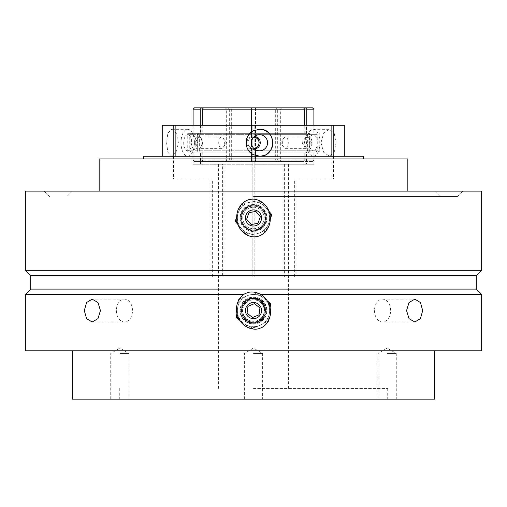 <?xml version="1.0" encoding="UTF-8"?>
<svg xmlns="http://www.w3.org/2000/svg" width="507" height="507" viewBox="0 0 507 507"><rect width="100%" height="100%" fill="white"/><g stroke="black" fill="none" stroke-linecap="round" stroke-linejoin="round"><path stroke-width="0.38" stroke-dasharray="2.54 1.9" d="M253.5 299.168A11.408 11.408 0 0 1 264.908 310.576A11.408 11.408 0 0 1 253.5 321.983C268.203 322.693 268.235 298.477 253.5 299.168C238.797 298.465 238.765 322.68 253.5 321.983A11.408 11.408 0 0 1 242.093 310.576A11.408 11.408 0 0 1 253.5 299.168M374.496 310.576A11.408 8.068 90 0 0 382.563 321.983A11.408 8.068 90 0 0 390.624 310.576A11.408 8.068 90 0 0 382.563 299.168A11.408 8.068 90 0 0 374.496 310.576M116.376 310.576A11.408 8.068 -90 0 0 124.437 321.983A11.408 8.068 -90 0 0 132.504 310.576A11.408 8.068 -90 0 0 124.437 299.168A11.408 8.068 -90 0 0 116.376 310.576M253.5 322.782A12.206 12.206 0 0 0 265.706 310.576A12.206 12.206 0 0 0 253.5 298.376C269.23 297.615 269.261 323.523 253.5 322.782C237.77 323.536 237.739 297.634 253.5 298.376A12.206 12.206 0 0 0 241.294 310.576A12.206 12.206 0 0 0 253.5 322.782M253.5 230.178A12.206 12.206 0 0 0 265.706 217.978A12.206 12.206 0 0 0 253.5 205.772C269.23 205.018 269.261 230.919 253.5 230.178C237.77 230.932 237.739 205.031 253.5 205.772A12.206 12.206 0 0 0 241.294 217.978A12.206 12.206 0 0 0 253.5 230.178M387.158 399.155L396.284 399.155L387.158 399.155M387.158 353.525L396.284 353.525L387.158 353.525M119.842 399.155L128.968 399.155L119.842 399.155M119.842 353.525L128.968 353.525L119.842 353.525M317.274 142.74A8.055 4.024 90 0 1 313.25 150.794A8.055 4.024 90 0 1 309.219 142.74A8.055 4.024 90 0 1 313.25 134.685A8.055 4.024 90 0 1 317.274 142.74M302.09 142.74L307.198 150.794L311.437 142.74L307.198 134.685L302.09 142.74M320.994 142.74L323.631 152.246L329.347 156.162L334.208 152.233L335.97 142.74L334.208 133.246L329.347 129.317L323.631 133.24L320.994 142.74M319.961 142.74A13.423 6.711 90 0 1 313.25 156.162A13.423 6.711 90 0 1 306.539 142.74A13.423 6.711 90 0 1 313.25 129.317A13.423 6.711 90 0 1 319.961 142.74M191.754 142.74A8.055 4.024 -90 0 1 187.723 150.794A8.055 4.024 -90 0 1 183.699 142.74A8.055 4.024 -90 0 1 187.723 134.685A8.055 4.024 -90 0 1 191.754 142.74M190.828 142.74L193.775 150.794L197.591 142.74L193.775 134.685L190.828 142.74M166.556 142.74L167.861 152.246L171.626 156.162L176.252 152.233L178.426 142.74L176.252 133.246L171.626 129.317L167.861 133.24L166.556 142.74M194.435 142.74A13.423 6.711 -90 0 1 187.723 156.162A13.423 6.711 -90 0 1 181.012 142.74A13.423 6.711 -90 0 1 187.723 129.317A13.423 6.711 -90 0 1 194.435 142.74M72.324 399.155L434.676 399.155M253.5 353.525L262.626 353.525L253.5 353.525M259.527 134.685C269.895 134.159 269.92 151.308 259.527 150.794C249.152 151.301 249.127 134.19 259.527 134.685M264.673 155.136A13.423 13.423 0 0 0 266.986 153.894M272.69 145.363A13.423 13.423 0 0 0 270.668 135.261M25.35 294.472L243.949 294.472M25.35 350.838L481.65 350.838M30.718 289.104L476.282 289.104M30.718 275.681L476.282 275.681M25.35 270.313L481.65 270.313M25.35 191.133L481.65 191.133M253.5 196.501L457.491 196.501L253.5 196.501M99.163 158.925L407.837 158.925M143.449 156.238L253.5 156.238L162.24 156.238L252.156 156.238L252.156 125.292L252.156 133.347L187.742 133.347L252.156 133.347L252.156 152.132L193.11 152.132L200.538 152.132L200.538 164.211L193.11 164.211L252.156 164.211L252.156 276.949L254.844 276.949L252.156 276.949L252.156 156.238L363.551 156.238M255.515 134.685L317.249 134.685L309.688 134.685L309.688 150.794L317.249 150.794L255.515 150.794L255.515 109.189L255.515 160.187L255.515 152.132L313.89 152.132L313.89 164.211L254.844 164.211L306.462 164.211L306.462 152.132L313.89 152.132L254.844 152.132L254.844 276.949L254.844 178.977L252.156 178.977L254.844 178.977L254.844 125.292L313.89 125.292L306.462 125.292L306.462 133.347L254.844 133.347L254.844 125.292L344.76 125.292M284.37 164.211L284.37 276.949L283.026 276.949L283.026 164.211L201.881 164.211L201.881 152.132L305.119 152.132L305.119 164.211L201.881 164.211M253.5 388.419L387.703 388.419L253.5 388.419M201.881 125.292L201.881 133.347L305.119 133.347L305.119 125.292L162.24 125.292M200.538 125.292L200.538 133.347M313.89 164.211L306.462 164.211M283.026 164.211L305.119 164.211M306.462 125.292L305.119 125.292M253.5 399.155L119.297 399.155L253.5 399.155M223.974 164.211L223.974 276.949L222.63 276.949L222.63 164.211L218.606 164.211L252.156 164.211L252.156 152.132L187.742 152.132L195.892 152.132L195.892 133.347M222.63 164.211L200.538 164.211M260.794 294.472L481.65 294.472M306.462 152.132L254.844 152.132L254.844 133.347L306.462 133.347M259.527 129.317A13.423 13.423 0 0 0 253.5 130.749M253.5 154.73A13.423 13.423 0 0 0 256.441 155.801M173.565 156.238L173.565 178.977L210.988 178.977L210.988 276.949L222.63 276.949M210.988 276.949L223.974 276.949M174.902 156.238L174.902 178.977L212.332 178.977L212.332 276.949M173.565 178.977L174.902 178.977M200.538 152.132L195.892 152.132M201.881 152.132L197.229 152.132L197.229 133.347L201.881 133.347M210.988 178.977L212.332 178.977M332.098 156.238L332.098 178.977L294.668 178.977L294.668 276.949L283.026 276.949M294.668 276.949L284.37 276.949M333.435 156.238L333.435 178.977L296.012 178.977L296.012 276.949M332.098 178.977L333.435 178.977M305.119 152.132L309.771 152.132L309.771 133.347L305.119 133.347M311.108 152.132L311.108 133.347M294.668 178.977L296.012 178.977M197.229 152.132L309.771 152.132M197.229 133.347L309.771 133.347M266.707 215.589C265.269 204.169 248.512 200.531 242.473 210.323C238.48 217.478 239.608 223.701 245.851 228.999C252.999 232.992 259.229 231.87 264.527 225.628C271.587 216.54 262.309 202.116 251.111 204.771C239.697 206.203 236.053 222.96 245.851 228.999C254.939 236.059 269.363 226.787 266.707 215.589C265.269 204.169 248.512 200.531 242.473 210.323C238.48 217.478 239.608 223.701 245.851 228.999C252.999 232.992 259.229 231.87 264.527 225.628C271.587 216.54 262.309 202.116 251.111 204.771C243.233 207.002 239.627 212.199 240.293 220.361C241.731 231.781 258.488 235.419 264.527 225.628C268.52 218.473 267.392 212.249 261.149 206.951C252.061 199.891 237.637 209.163 240.293 220.361C241.731 231.781 258.488 235.419 264.527 225.628C268.52 218.473 267.392 212.249 261.149 206.951A13.423 13.423 0 0 1 260.756 229.265A13.423 13.423 0 0 1 240.293 220.361A13.423 13.423 0 0 1 261.149 206.951C252.061 199.891 237.637 209.163 240.293 220.361L241.725 220.108L240.293 220.361C237.637 209.163 252.061 199.891 261.149 206.951C270.947 212.991 267.303 229.747 255.889 231.179C244.691 233.835 235.413 219.417 242.473 210.323C247.771 204.08 254.001 202.958 261.149 206.951C270.947 212.991 267.303 229.747 255.889 231.179C244.691 233.835 235.413 219.417 242.473 210.323C248.512 200.531 265.269 204.169 266.707 215.589C267.373 223.752 263.767 228.949 255.889 231.179C244.691 233.835 235.413 219.417 242.473 210.323C248.512 200.531 265.269 204.169 266.707 215.589C269.363 226.787 254.939 236.059 245.851 228.999C239.608 223.701 238.48 217.478 242.473 210.323C248.512 200.531 265.269 204.169 266.707 215.589C269.363 226.787 254.939 236.059 245.851 228.999C236.053 222.96 239.697 206.203 251.111 204.771C259.273 204.106 264.47 207.712 266.707 215.589A13.423 13.423 0 0 1 248.962 230.609A13.423 13.423 0 0 1 244.83 207.731A13.423 13.423 0 0 1 266.707 215.589L265.275 215.849L266.707 215.589M236.674 217.18L240.521 206.476L241.782 206.926L242.485 204.967L242.251 203.643A1.344 1.344 0 0 0 242.213 203.649A1.344 1.344 0 0 1 242.251 203.643L250.635 202.128A16.104 16.104 0 0 1 260.611 203.522A16.104 16.104 0 0 0 250.635 202.128L242.251 203.643A1.344 1.344 0 0 0 241.224 204.511L242.485 204.967L241.224 204.511L238.341 212.534A16.104 16.104 0 0 1 244.539 204.594A16.104 16.104 0 0 0 249.793 233.651A16.104 16.104 0 0 1 241.205 228.378L246.713 234.887A1.344 1.344 0 0 0 247.98 235.337L256.365 233.822A16.104 16.104 0 0 0 265.218 229.025A16.104 16.104 0 0 1 256.365 233.822L247.98 235.337A1.344 1.344 0 0 1 247.752 235.362A1.344 1.344 0 0 0 247.98 235.337L247.739 234.019L246.738 234.868M260.332 201.121L265.795 207.572A16.104 16.104 0 0 1 269.572 216.907A16.104 16.104 0 0 0 260.611 203.522A16.104 16.104 0 0 1 265.795 207.572L269.052 211.419M246.668 234.83L245.369 233.296L246.389 232.428L247.739 234.019L249.793 233.651A16.104 16.104 0 0 0 256.365 233.822A16.104 16.104 0 0 1 249.793 233.651L250.033 234.969L249.793 233.651L247.739 234.019L246.713 234.887A1.344 1.344 0 0 0 247.98 235.337L247.739 234.019L246.389 232.428L245.369 233.296L237.948 224.531M265.655 231.395L264.515 230.989L265.776 231.439L268.659 223.416A16.104 16.104 0 0 1 265.218 229.025A16.104 16.104 0 0 0 269.572 216.907A16.104 16.104 0 0 1 268.659 223.416L271.537 215.399A1.344 1.344 0 0 0 271.302 214.074L260.287 201.064A1.344 1.344 0 0 0 259.02 200.614L256.967 200.981L259.02 200.614A1.344 1.344 0 0 1 259.248 200.588A1.344 1.344 0 0 0 259.02 200.614L259.261 201.932L260.287 201.064A1.344 1.344 0 0 0 259.02 200.614L259.261 201.932L260.611 203.522L261.631 202.661L260.611 203.522L259.261 201.932L257.207 202.306L256.967 200.981L250.635 202.128A16.104 16.104 0 0 0 244.539 204.594A16.104 16.104 0 0 1 250.635 202.128L256.967 200.981L257.207 202.306L259.261 201.932L260.262 201.083M266.219 217.129A12.751 12.751 0 0 1 255.059 230.628A12.751 12.751 0 0 1 240.952 220.241A12.751 12.751 0 0 1 251.941 205.322A12.751 12.751 0 0 1 266.219 217.129M235.698 221.876L241.205 228.378A16.104 16.104 0 0 1 238.341 212.534L235.463 220.558A1.344 1.344 0 0 0 235.698 221.876L236.725 221.008L235.463 220.558A1.344 1.344 0 0 0 235.698 221.876M241.224 204.511A1.344 1.344 0 0 1 242.251 203.643L242.485 204.967L244.539 204.594L244.304 203.275L244.539 204.594L242.485 204.967L241.782 206.926L240.521 206.476L241.11 204.822M270.326 218.77L265.89 231.129M266.048 215.709A12.751 12.751 0 0 0 251.231 205.43A12.751 12.751 0 0 0 240.952 220.241A12.751 12.751 0 0 0 255.769 230.52A12.751 12.751 0 0 0 266.048 215.709M264.065 216.064A10.736 10.736 0 0 0 246.56 209.784A10.736 10.736 0 0 0 249.869 228.08A10.736 10.736 0 0 0 264.065 216.064A10.736 10.736 0 0 0 246.56 209.784A10.736 10.736 0 0 0 249.869 228.08A10.736 10.736 0 0 0 264.065 216.064M250.61 199.409C245.642 199.422 235.014 206.78 236.921 220.558C239.291 234.259 251.656 238.043 256.39 236.541C261.358 236.535 271.986 229.17 270.079 215.393C267.709 201.691 255.344 197.907 250.61 199.409M251.142 224.538L246.636 219.214L248.994 212.655L255.858 211.413L260.364 216.736L258.006 223.295L251.142 224.538M261.422 216.546A8.055 8.055 0 0 0 248.297 211.831A8.055 8.055 0 0 0 250.781 225.552A8.055 8.055 0 0 0 261.422 216.546M265.275 215.849C263.285 208.821 258.652 205.608 251.371 206.197C241.186 207.477 237.941 222.421 246.681 227.808C254.78 234.101 267.645 225.83 265.275 215.849C263.995 205.665 249.057 202.42 243.664 211.153C240.109 217.528 241.11 223.08 246.681 227.808C254.78 234.101 267.645 225.83 265.275 215.849C263.995 205.665 249.057 202.42 243.664 211.153C237.371 219.258 245.642 232.117 255.629 229.753C262.658 227.763 265.871 223.124 265.275 215.849C263.995 205.665 249.057 202.42 243.664 211.153C237.371 219.258 245.642 232.117 255.629 229.753C265.814 228.473 269.059 213.529 260.319 208.143C253.944 204.581 248.392 205.589 243.664 211.153C237.371 219.258 245.642 232.117 255.629 229.753C265.814 228.473 269.059 213.529 260.319 208.143C252.22 201.849 239.355 210.12 241.725 220.108C239.355 210.12 252.22 201.849 260.319 208.143C269.059 213.529 265.814 228.473 255.629 229.753C245.642 232.117 237.371 219.258 243.664 211.153C248.392 205.589 253.944 204.581 260.319 208.143C269.059 213.529 265.814 228.473 255.629 229.753C245.642 232.117 237.371 219.258 243.664 211.153C249.057 202.42 263.995 205.665 265.275 215.849C265.871 223.124 262.658 227.763 255.629 229.753C245.642 232.117 237.371 219.258 243.664 211.153C249.057 202.42 263.995 205.665 265.275 215.849C267.645 225.83 254.78 234.101 246.681 227.808C241.11 223.08 240.109 217.528 243.664 211.153C249.057 202.42 263.995 205.665 265.275 215.849C267.645 225.83 254.78 234.101 246.681 227.808C237.941 222.421 241.186 207.477 251.371 206.197C258.652 205.608 263.285 208.821 265.275 215.849M266.479 229.475L265.218 229.025L266.479 229.475M264.787 232.301A1.344 1.344 0 0 1 264.749 232.307A1.344 1.344 0 0 0 265.776 231.439A1.344 1.344 0 0 1 264.749 232.307L264.515 230.989L262.461 231.357L262.696 232.681L262.461 231.357L264.515 230.989L265.218 229.025L264.515 230.989L264.749 232.307A1.344 1.344 0 0 0 264.787 232.301M269.515 212.851L269.952 212.484M237.485 223.099L237.048 223.467M236.167 218.593L237.428 219.043L236.915 220.488M269.92 214.524L268.925 213.352L270.275 214.943L271.302 214.074A1.344 1.344 0 0 1 271.537 215.399L270.275 214.943L269.572 216.907L270.085 215.469M270.833 217.364L269.572 216.907M265.896 305.436C262.068 294.586 244.919 294.592 241.098 305.448C238.721 313.282 241.142 319.125 248.367 322.978C256.206 325.361 262.049 322.934 265.902 315.709C270.865 305.328 258.735 293.204 248.36 298.179C237.51 302.014 237.517 319.157 248.367 322.978C258.747 327.947 270.871 315.817 265.896 305.436C262.068 294.586 244.919 294.592 241.098 305.448C238.721 313.282 241.142 319.125 248.367 322.978C256.206 325.361 262.049 322.934 265.902 315.709C270.865 305.328 258.735 293.204 248.36 298.179C241.136 302.039 238.715 307.882 241.104 315.722C244.932 326.571 262.081 326.565 265.902 315.709C268.279 307.876 265.858 302.026 258.633 298.179C248.253 293.211 236.129 305.341 241.104 315.722C244.932 326.571 262.081 326.565 265.902 315.709C268.279 307.876 265.858 302.026 258.633 298.179A13.423 13.423 0 0 1 262.994 320.063A13.423 13.423 0 0 1 241.104 315.722A13.423 13.423 0 0 1 258.633 298.179C248.253 293.211 236.129 305.341 241.104 315.722L242.447 315.164L241.104 315.722C236.129 305.341 248.253 293.211 258.633 298.179C269.483 302.001 269.49 319.144 258.64 322.972C248.265 327.947 236.135 315.829 241.098 305.448C244.951 298.217 250.794 295.796 258.633 298.179C269.483 302.001 269.49 319.144 258.64 322.972C248.265 327.947 236.135 315.829 241.098 305.448C244.919 294.592 262.068 294.586 265.896 305.436C268.285 313.269 265.864 319.118 258.64 322.972C248.265 327.947 236.135 315.829 241.098 305.448C244.919 294.592 262.068 294.586 265.896 305.436C270.871 315.817 258.747 327.947 248.367 322.978C241.142 319.125 238.721 313.282 241.098 305.448C244.919 294.592 262.068 294.586 265.896 305.436C270.871 315.817 258.747 327.947 248.367 322.978C237.517 319.157 237.51 302.014 248.36 298.179C256.193 295.796 262.037 298.211 265.896 305.436A13.423 13.423 0 0 1 251.751 323.884A13.423 13.423 0 0 1 242.847 302.413A13.423 13.423 0 0 1 265.896 305.436L264.553 305.994L265.896 305.436M238.772 300.049L239.969 300.207L238.639 300.03L237.53 308.484A16.104 16.104 0 0 1 241.902 299.409A16.104 16.104 0 0 0 253.208 326.679A16.104 16.104 0 0 1 243.702 323.358L250.464 328.542A1.344 1.344 0 0 0 251.795 328.72L259.666 325.456A16.104 16.104 0 0 0 267.297 318.878A16.104 16.104 0 0 1 259.666 325.456L251.795 328.72A1.344 1.344 0 0 1 251.58 328.789A1.344 1.344 0 0 0 251.795 328.72L251.282 327.478L250.483 328.523M253.792 294.478A16.104 16.104 0 0 1 257.372 294.947A16.104 16.104 0 0 0 241.902 299.409A16.104 16.104 0 0 1 247.334 295.701L239.456 298.965L247.334 295.701A16.104 16.104 0 0 1 253.792 294.478L253.278 293.236L253.792 294.478L255.718 293.673L256.536 292.609A1.344 1.344 0 0 0 255.205 292.438A1.344 1.344 0 0 1 255.42 292.368A1.344 1.344 0 0 0 255.205 292.438L255.718 293.673L257.372 294.947A16.104 16.104 0 0 1 263.298 297.799A16.104 16.104 0 0 0 257.372 294.947L258.19 293.883L268.406 301.716L256.536 292.609A1.344 1.344 0 0 0 255.205 292.438L255.718 293.673L253.792 294.478M268.064 302.166L267.588 302.78A16.104 16.104 0 0 1 268.976 306.12A16.104 16.104 0 0 0 263.298 297.799A16.104 16.104 0 0 1 267.588 302.78L268.406 301.716L270.06 302.983L269.249 304.048L270.58 304.225A1.344 1.344 0 0 0 270.06 302.983A1.344 1.344 0 0 1 270.58 304.225L270.307 306.291L268.976 306.12A16.104 16.104 0 0 1 269.471 312.673A16.104 16.104 0 0 0 268.976 306.12L269.173 304.599M250.407 328.504L248.81 327.275L249.628 326.21L251.282 327.478L253.208 326.679A16.104 16.104 0 0 0 259.666 325.456A16.104 16.104 0 0 1 253.208 326.679L253.722 327.921L253.208 326.679L251.282 327.478L250.464 328.542A1.344 1.344 0 0 0 251.795 328.72L251.282 327.478L249.628 326.21L248.81 327.275L239.697 320.291M270.111 307.781L268.628 319.055L267.297 318.878L267.031 320.95L267.544 322.192A1.344 1.344 0 0 0 267.576 322.173A1.344 1.344 0 0 1 267.544 322.192A1.344 1.344 0 0 0 268.361 321.121L267.031 320.95L268.361 321.121L269.471 312.673A16.104 16.104 0 0 1 267.297 318.878A16.104 16.104 0 0 0 269.471 312.673L270.307 306.291M265.75 307.046A12.751 12.751 0 0 1 257.714 322.61A12.751 12.751 0 0 1 241.725 315.462A12.751 12.751 0 0 1 249.286 298.547A12.751 12.751 0 0 1 265.75 307.046M236.94 318.174L243.702 323.358A16.104 16.104 0 0 1 237.53 308.484L236.42 316.932A1.344 1.344 0 0 0 236.94 318.174L237.751 317.109L236.42 316.932A1.344 1.344 0 0 0 236.94 318.174M236.889 313.377L238.601 300.359M256.593 292.653L258.19 293.883L257.372 294.947L255.718 293.673L256.517 292.634M268.361 321.121A1.344 1.344 0 0 1 267.544 322.192L267.031 320.95L265.098 321.749L265.617 322.991L265.098 321.749L267.031 320.95L267.297 318.878L268.628 319.055L268.399 320.798M265.275 305.696A12.751 12.751 0 0 0 248.614 298.8A12.751 12.751 0 0 0 241.725 315.462A12.751 12.751 0 0 0 258.386 322.357A12.751 12.751 0 0 0 265.275 305.696M263.418 306.462A10.736 10.736 0 0 0 244.982 304.048A10.736 10.736 0 0 0 252.106 321.223A10.736 10.736 0 0 0 263.418 306.462A10.736 10.736 0 0 0 244.982 304.048A10.736 10.736 0 0 0 252.106 321.223A10.736 10.736 0 0 0 263.418 306.462M246.725 293.052C241.877 294.117 233.055 303.566 237.853 316.622C243.075 329.512 255.965 330.577 260.275 328.105C265.123 327.04 273.945 317.585 269.147 304.53C263.925 291.639 251.035 290.581 246.725 293.052M252.594 317.49L247.061 313.25L247.967 306.336L254.406 303.661L259.939 307.907L259.033 314.822L252.594 317.49M260.94 307.495A8.055 8.055 0 0 0 247.112 305.677A8.055 8.055 0 0 0 252.454 318.561A8.055 8.055 0 0 0 260.94 307.495M264.553 305.994C261.118 299.548 255.902 297.394 248.918 299.523C239.241 302.939 239.247 318.231 248.924 321.634C258.183 326.064 268.989 315.246 264.553 305.994C261.137 296.316 245.851 296.322 242.441 306C240.318 312.99 242.479 318.2 248.924 321.634C258.183 326.064 268.989 315.246 264.553 305.994C261.137 296.316 245.851 296.322 242.441 306C238.011 315.259 248.829 326.071 258.082 321.634C264.527 318.193 266.682 312.977 264.553 305.994C261.137 296.316 245.851 296.322 242.441 306C238.011 315.259 248.829 326.071 258.082 321.634C267.759 318.219 267.753 302.926 258.076 299.517C251.085 297.394 245.876 299.555 242.441 306C238.011 315.259 248.829 326.071 258.082 321.634C267.759 318.219 267.753 302.926 258.076 299.517C248.817 295.093 238.011 305.905 242.447 315.164C238.011 305.905 248.817 295.093 258.076 299.517C267.753 302.926 267.759 318.219 258.082 321.634C248.829 326.071 238.011 315.259 242.441 306C245.876 299.555 251.085 297.394 258.076 299.517C267.753 302.926 267.759 318.219 258.082 321.634C248.829 326.071 238.011 315.259 242.441 306C245.851 296.322 261.137 296.316 264.553 305.994C266.682 312.977 264.527 318.193 258.082 321.634C248.829 326.071 238.011 315.259 242.441 306C245.851 296.322 261.137 296.316 264.553 305.994C268.989 315.246 258.183 326.064 248.924 321.634C242.479 318.2 240.318 312.99 242.441 306C245.851 296.322 261.137 296.316 264.553 305.994C268.989 315.246 258.183 326.064 248.924 321.634C239.247 318.231 239.241 302.939 248.918 299.523C255.902 297.394 261.118 299.548 264.553 305.994M238.372 302.102L239.703 302.273L238.372 302.102M239.424 298.984A1.344 1.344 0 0 1 239.456 298.965A1.344 1.344 0 0 0 238.639 300.03A1.344 1.344 0 0 1 239.456 298.965L239.969 300.207L241.902 299.409L241.383 298.167L241.902 299.409L239.969 300.207L239.703 302.273L239.969 300.207L239.456 298.965A1.344 1.344 0 0 0 239.424 298.984M238.936 318.992L238.594 319.442M236.693 314.866L238.024 315.037L237.827 316.558M306.513 133.347L307.673 134.685L199.327 134.685L200.487 133.347L306.513 133.347L200.487 133.347M307.673 150.794L306.513 152.132L200.487 152.132L199.327 150.794L307.673 150.794L307.673 134.685M254.894 149.324L253.5 149.464L249.691 148.329L247.163 145.319L246.643 142.733L247.803 138.994L249.698 137.144L253.506 136.015L254.894 136.155M199.327 134.685L199.327 150.794M304.764 160.187L304.764 152.132L202.236 152.132L202.236 160.187L304.764 160.187L303.604 161.53L203.396 161.53L202.236 160.187M304.764 152.132L306.513 152.132M200.487 152.132L202.236 152.132M275.675 160.187L231.325 160.187L230.159 161.53L276.841 161.53L275.675 160.187L275.675 109.189L276.841 107.845L230.159 107.845L231.325 109.189L275.675 109.189M276.841 161.53L303.604 161.53M203.396 161.53L230.159 161.53M231.325 160.187L231.325 109.189M276.841 107.845L303.604 107.845L278.85 107.845L277.684 109.189L280.339 109.189L255.515 109.189L313.89 109.189M193.11 109.189L251.485 109.189L226.661 109.189L229.316 109.189L228.15 107.845L203.396 107.845L230.159 107.845M304.764 133.347L304.764 125.292M202.236 125.292L202.236 133.347M253.773 137.112L251.409 137.505L249.514 138.753L248.316 140.521L247.866 142.733L248.265 144.831L249.514 146.726L251.345 147.949L253.773 148.367A5.634 5.634 0 0 1 247.866 142.74A5.634 5.634 0 0 1 253.773 137.112M258.969 144.102A5.634 5.634 0 0 0 259.134 142.74M306.779 125.292L306.779 133.347M312.553 107.845L278.85 107.845M312.553 161.53L255.515 161.53L312.553 161.53L313.89 160.187L313.89 152.132L306.779 152.132L306.779 160.187L313.89 160.187L255.515 160.187L280.339 160.187L277.684 160.187L277.684 109.189M255.515 150.794L255.515 152.132L306.779 152.132M304.961 142.74C304.922 144.59 305.474 146.422 306.621 148.228C308.484 151.206 312.039 148.025 311.761 144.051C312.521 137.359 308.845 134.216 306.621 137.251C305.81 137.955 305.258 139.786 304.961 142.74M309.688 134.685L308.522 133.347M308.522 152.132L309.688 150.794M277.684 160.187L278.85 161.53M255.515 161.53L255.515 160.187L255.515 161.53M255.515 109.189L255.515 107.845L255.515 109.189M305.613 161.53L306.779 160.187M282.646 142.74A5.634 2.82 90 0 1 283.838 138.138A5.634 2.82 90 0 1 285.46 137.105A5.634 2.82 90 0 1 288.28 142.74A5.634 2.82 90 0 1 285.46 148.374A5.634 2.82 90 0 1 283.838 147.341A5.634 2.82 90 0 1 282.646 142.74M304.511 142.74C304.821 139.964 305.29 138.43 305.911 138.138L307.641 137.105C309.859 138.804 309.549 137.029 310.138 143.285C310.24 146.155 309.409 147.854 307.641 148.374L305.911 147.341C305.322 145.921 304.935 147.138 304.511 142.74M228.15 107.845L251.485 107.845L251.485 109.189L251.485 107.845L194.447 107.845M251.485 161.53L225.317 161.53L228.15 161.53L229.316 160.187L226.661 160.187L251.485 160.187L251.485 161.53L251.485 160.187L193.11 160.187L200.221 160.187L201.387 161.53L194.447 161.53L251.485 161.53M200.221 160.187L200.221 152.132L193.11 152.132L251.485 152.132L251.485 150.794L189.751 150.794L197.312 150.794L198.478 152.132L191.095 152.132L251.485 152.132L251.485 160.187L251.485 109.189L251.485 133.347L191.095 133.347L198.478 133.347L197.312 134.685L189.751 134.685L251.485 134.685L251.485 133.347L193.11 133.347L200.221 133.347L200.221 125.292M198.478 133.347L200.221 133.347M195.182 142.74C195.258 145.585 195.873 147.657 197.027 148.957C197.945 149.768 199.061 149.527 200.379 148.228L201.963 144.051C202.04 140.731 201.513 138.462 200.379 137.251C197.831 135.375 195.854 134.773 195.182 142.74M251.485 134.685L251.485 150.794M197.312 150.794L197.312 134.685M200.221 152.132L198.478 152.132M228.15 161.53L201.387 161.53M229.316 109.189L229.316 160.187M218.72 142.74A5.634 2.82 -90 0 1 221.54 137.105A5.634 2.82 -90 0 1 223.162 138.138A5.634 2.82 -90 0 1 223.162 147.341A5.634 2.82 -90 0 1 221.54 148.374A5.634 2.82 -90 0 1 218.72 142.74M196.855 142.74C197.534 138.157 196.767 138.658 199.359 137.105L201.089 138.138C201.634 139.526 202.312 138.481 202.451 143.563C202.071 145.724 201.621 146.986 201.089 147.341L199.359 148.374C197.147 146.846 197.521 148.133 196.855 142.74M237.08 221.426L238.075 222.598L236.725 221.008L237.428 219.043M268.811 303.718L267.588 302.78L269.249 304.048L268.976 306.12M238.189 317.439L239.412 318.377L237.751 317.109L238.024 315.037M382.563 321.983L414.827 321.983M124.437 321.983L92.173 321.983M378.032 399.155L378.032 353.525L387.158 348.043L396.284 353.525L396.284 399.155M110.716 399.155L110.716 353.525L119.842 348.043L128.968 353.525L128.968 399.155M307.198 150.794L313.25 150.794M313.25 156.162L329.347 156.162M193.775 150.794L187.723 150.794M187.723 156.162L171.626 156.162M244.374 399.155L244.374 353.525L253.5 348.043L262.626 353.525L262.626 399.155M457.491 196.501L462.859 191.133M72.324 191.133L66.956 196.501M288.394 164.211L288.394 388.419M387.703 388.419L387.703 399.155M313.89 125.292L313.89 133.347L313.89 125.292M193.11 125.292L193.11 133.347L193.11 125.292M119.297 388.419L119.297 399.155M218.606 164.211L218.606 388.419M194.447 161.53L193.11 160.187L193.11 152.132L193.11 164.211M434.676 191.133L440.044 196.501M49.509 196.501L44.141 191.133M187.723 129.317L171.626 129.317M193.775 134.685L187.723 134.685M313.25 129.317L329.347 129.317M307.198 134.685L313.25 134.685M124.437 299.168L92.173 299.168M382.563 299.168L414.827 299.168M319.258 152.132L319.258 133.347M187.742 152.132L187.742 133.347M281.683 107.845L280.339 109.189L280.339 160.187L281.683 161.53M315.905 133.347L317.249 134.685L317.249 150.794L315.905 152.132M283.838 138.138L280.58 142.74L283.838 147.341M285.46 148.374L307.641 148.374M285.46 137.105L307.641 137.105M305.911 138.138L306.621 137.251M305.911 147.341L306.621 148.228M225.317 161.53L226.661 160.187L226.661 109.189L225.317 107.845M191.095 152.132L189.751 150.794L189.751 134.685L191.095 133.347M223.162 147.341L226.42 142.74L223.162 138.138M221.54 137.105L199.359 137.105M221.54 148.374L199.359 148.374M201.089 138.138L200.379 137.251M201.089 147.341L200.379 148.228"/><path stroke-width="0.76" d="M422.692 310.576L420.43 318.65L414.827 321.983L409.022 318.65L406.557 310.576L409.022 302.508L414.827 299.168L420.43 302.508L422.692 310.576M100.443 310.576L97.978 318.65L92.173 321.983L86.57 318.65L84.308 310.576L86.57 302.508L92.173 299.168L97.978 302.508L100.443 310.576M259.527 150.794A8.055 8.055 0 0 0 267.582 142.74A8.055 8.055 0 0 0 259.527 134.685A8.055 8.055 0 0 0 251.472 142.74A8.055 8.055 0 0 0 259.527 150.794M270.668 135.261A13.423 13.423 0 0 0 259.527 129.317C276.816 128.455 276.854 157.005 259.527 156.162A13.423 13.423 0 0 0 264.673 155.136M266.986 153.894A13.423 13.423 0 0 0 272.69 145.363M243.949 294.472L25.35 294.472L25.35 350.838L481.65 350.838L481.65 294.472L260.794 294.472M30.718 289.104L30.718 275.681L476.282 275.681L476.282 289.104L30.718 289.104L25.35 294.472M25.35 270.313L25.35 191.133L481.65 191.133L481.65 270.313L25.35 270.313L30.718 275.681M407.837 191.133L407.837 158.925L99.163 158.925L99.163 191.133M363.551 158.925L363.551 156.238L143.449 156.238L143.449 158.925M434.676 350.838L434.676 399.155L72.324 399.155L72.324 350.838M331.857 156.238L331.857 125.292L162.24 125.292L162.24 156.238M256.441 155.801A13.423 13.423 0 0 0 259.527 156.162L253.5 154.73C243.81 150.44 243.772 135.058 253.5 130.749L259.527 129.317M331.857 125.292L344.76 125.292L344.76 156.238M333.194 156.238L333.194 125.292M175.143 156.238L175.143 125.292M173.806 156.238L173.806 125.292M253.5 130.749A13.423 13.423 0 0 0 253.5 154.73M237.948 224.531L235.698 221.876L236.725 221.008L237.08 221.426M236.915 220.488L236.725 221.008L235.463 220.558A1.344 1.344 0 0 0 235.698 221.876A1.344 1.344 0 0 1 235.463 220.558L236.674 217.18M241.11 204.822L241.224 204.511A1.344 1.344 0 0 1 242.213 203.649A1.344 1.344 0 0 0 241.224 204.511M269.052 211.419L271.302 214.074L270.275 214.943L269.92 214.524M260.262 201.083L260.287 201.064A1.344 1.344 0 0 0 259.248 200.588A1.344 1.344 0 0 1 260.287 201.064L260.332 201.121M270.085 215.469L270.275 214.943L271.537 215.399A1.344 1.344 0 0 0 271.302 214.074A1.344 1.344 0 0 1 271.537 215.399L270.326 218.77M250.61 199.409C245.642 199.422 235.014 206.78 236.921 220.558C239.291 234.259 251.656 238.043 256.39 236.541C261.358 236.535 271.986 229.17 270.079 215.393C267.709 201.691 255.344 197.907 250.61 199.409M261.422 216.546A8.055 8.055 0 0 0 248.297 211.831A8.055 8.055 0 0 0 250.781 225.552A8.055 8.055 0 0 0 261.422 216.546M246.636 219.214L251.142 224.538L258.006 223.295L260.364 216.736L255.858 211.413L248.994 212.655L246.636 219.214M247.752 235.362A1.344 1.344 0 0 1 246.713 234.887A1.344 1.344 0 0 0 247.752 235.362M265.776 231.439A1.344 1.344 0 0 1 264.787 232.301A1.344 1.344 0 0 0 265.776 231.439M269.952 212.484L269.515 212.851M269.572 216.907L270.833 217.364M237.048 223.467L237.485 223.099M237.428 219.043L236.167 218.593M239.697 320.291L236.94 318.174L237.751 317.109L238.189 317.439M237.827 316.558L237.751 317.109L236.42 316.932A1.344 1.344 0 0 0 236.94 318.174A1.344 1.344 0 0 1 236.42 316.932L236.889 313.377M268.064 302.166L268.406 301.716L270.06 302.983L269.249 304.048L268.811 303.718M256.517 292.634L256.536 292.609A1.344 1.344 0 0 0 255.42 292.368A1.344 1.344 0 0 1 256.536 292.609L256.593 292.653M269.173 304.599L269.249 304.048L270.58 304.225A1.344 1.344 0 0 0 270.06 302.983A1.344 1.344 0 0 1 270.58 304.225L270.111 307.781M268.399 320.798L268.361 321.121A1.344 1.344 0 0 1 267.576 322.173A1.344 1.344 0 0 0 268.361 321.121M246.725 293.052C241.877 294.117 233.055 303.566 237.853 316.622C243.075 329.512 255.965 330.577 260.275 328.105C265.123 327.04 273.945 317.585 269.147 304.53C263.925 291.639 251.035 290.581 246.725 293.052M260.94 307.495A8.055 8.055 0 0 0 247.112 305.677A8.055 8.055 0 0 0 252.454 318.561A8.055 8.055 0 0 0 260.94 307.495M247.061 313.25L252.594 317.49L259.033 314.822L259.939 307.907L254.406 303.661L247.967 306.336L247.061 313.25M251.58 328.789A1.344 1.344 0 0 1 250.464 328.542A1.344 1.344 0 0 0 251.58 328.789M268.976 306.12L270.307 306.291M238.639 300.03A1.344 1.344 0 0 1 239.424 298.984A1.344 1.344 0 0 0 238.639 300.03M238.594 319.442L238.936 318.992M238.024 315.037L236.693 314.866M254.894 136.155L258.355 137.986L259.838 140.166L260.357 142.74L259.838 145.313L258.348 147.499L254.894 149.324M303.604 107.845L304.764 109.189L202.236 109.189L203.396 107.845L312.553 107.845L313.89 109.189L306.779 109.189L306.779 125.292M304.764 125.292L304.764 109.189M202.236 109.189L202.236 125.292M254.324 148.317A5.634 5.634 0 0 1 253.773 148.367L255.655 147.949L257.486 146.726L258.684 144.958L259.134 142.74L258.709 140.585L257.486 138.76L255.896 137.638L253.773 137.112A5.634 5.634 0 0 1 257.86 139.165M259.134 142.74A5.634 5.634 0 0 0 259.077 141.916M259.026 141.643A5.634 5.634 0 0 0 257.879 139.197M254.603 148.266A5.634 5.634 0 0 0 258.969 144.102M306.779 109.189L305.613 107.845M193.11 109.189L194.447 107.845L201.387 107.845L200.221 109.189L193.11 109.189L193.11 125.292M203.396 107.845L201.387 107.845M200.221 125.292L200.221 109.189M476.282 275.681L481.65 270.313M476.282 289.104L481.65 294.472M313.89 109.189L313.89 125.292"/></g></svg>
